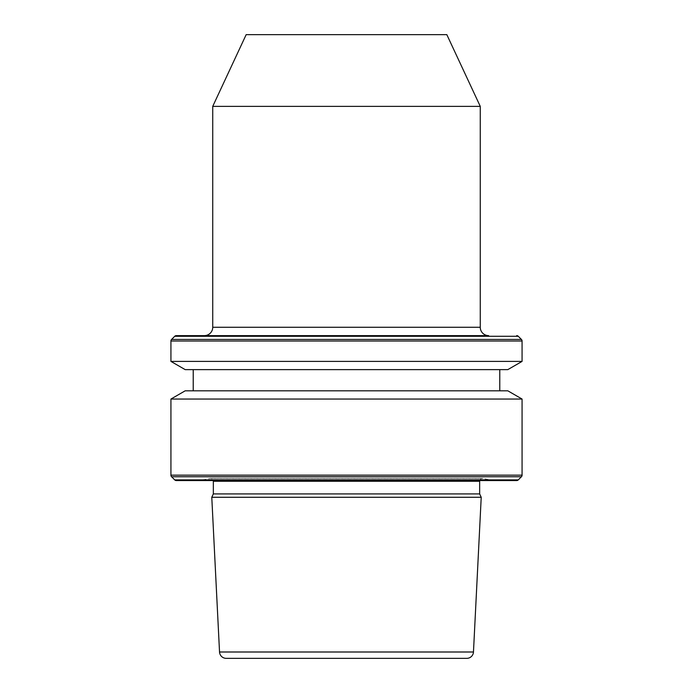 <?xml version="1.0" encoding="UTF-8"?>
<svg xmlns="http://www.w3.org/2000/svg" width="693" height="693" viewBox="0 0 693 693"><rect width="100%" height="100%" fill="white"/><g stroke="black" fill="none" stroke-linecap="round" stroke-linejoin="round"><path stroke-width="0.52" stroke-dasharray="3.46 2.6" d="M204.366 335.629L488.634 335.629L204.366 335.629M499.774 369.629L193.226 369.629L499.774 369.629M499.774 390.809L193.226 390.809L499.774 390.809M479.755 480.552A2.789 2.789 0 0 1 482.926 478.534L494.343 480.552L198.657 480.552L210.074 478.534L482.926 478.534L210.074 478.534A2.789 2.789 0 0 1 213.245 480.552M211.781 497.271L481.219 497.271M213.34 493.918L479.66 493.918M176.308 480.552L516.692 480.552M170.928 399.047L522.072 399.047M185.196 390.809L507.804 390.809M185.196 369.629L507.804 369.629M170.928 361.399L522.072 361.399M246.171 34.65L446.829 34.65M212.734 106.367L480.266 106.367M480.266 327.269L212.734 327.269M213.34 481.28L479.66 481.28M219.534 652L473.466 652M174.731 479.894L518.269 479.894M171.578 476.741L521.422 476.741M170.928 475.164L522.072 475.164M170.928 341.017L522.072 341.017M171.578 339.44L521.422 339.44M174.731 336.287L518.269 336.287M482.441 478.491L210.559 478.491L482.441 478.491"/><path stroke-width="1.04" d="M488.634 335.629L176.308 335.629L488.634 335.629A8.359 8.359 0 0 1 480.266 327.269L480.266 106.367L212.734 106.367L212.734 327.269L480.266 327.269M204.366 335.629A8.359 8.359 0 0 0 212.734 327.269M480.266 106.367L446.829 34.65L246.171 34.65L212.734 106.367M176.308 335.629A2.226 2.226 0 0 0 174.731 336.287L171.578 339.44A2.226 2.226 0 0 0 170.928 341.017L170.928 361.399L522.072 361.399L522.072 341.017L170.928 341.017M516.692 335.629A2.226 2.226 0 0 1 518.269 336.287L521.422 339.44A2.226 2.226 0 0 1 522.072 341.017M522.072 361.399L507.804 369.629L185.196 369.629L170.928 361.399M193.226 369.629L193.226 390.809M499.774 369.629L499.774 390.809M170.928 399.047L522.072 399.047L507.804 390.809L185.196 390.809L170.928 399.047L170.928 475.164A2.226 2.226 0 0 0 171.578 476.741L174.731 479.894A2.226 2.226 0 0 0 176.308 480.552L516.692 480.552A2.226 2.226 0 0 0 518.269 479.894L521.422 476.741L171.578 476.741M522.072 399.047L522.072 475.164A2.226 2.226 0 0 1 521.422 476.741M479.66 481.28L213.34 481.28L213.34 493.918L479.66 493.918L479.66 481.28A2.789 2.789 0 0 1 479.755 480.552M213.34 481.28A2.789 2.789 0 0 0 213.245 480.552M213.34 493.918L211.781 497.271L481.219 497.271L479.66 493.918M473.466 652L219.534 652A6.687 6.687 0 0 0 226.213 658.35L466.787 658.35A6.687 6.687 0 0 0 473.466 652L481.219 497.271M219.534 652L211.781 497.271M466.787 658.35L226.213 658.35M494.343 480.552L198.657 480.552M518.269 336.287L174.731 336.287M521.422 339.44L171.578 339.44M522.072 475.164L170.928 475.164M518.269 479.894L174.731 479.894"/></g></svg>
